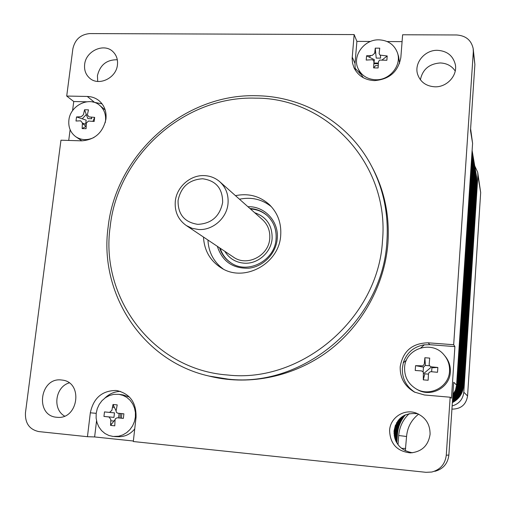 <?xml version="1.0" encoding="UTF-8"?>
<svg xmlns="http://www.w3.org/2000/svg" width="506" height="506" viewBox="0 0 506 506"><rect width="100%" height="100%" fill="white"/><g stroke="black" fill="none" stroke-linecap="round" stroke-linejoin="round"><path stroke-width="0.76" d="M115.937 390.48C101.997 390.67 93.458 398.108 90.327 412.807L87.449 436.703L38.81 431.586C29.474 429.537 25.022 423.282 25.452 412.814L60.96 140.2L81.643 140.839C94.843 139.877 102.946 132.629 105.95 119.106C106.677 111.459 104.369 105.318 99.018 100.681C95.647 97.987 91.738 96.576 87.285 96.456L66.71 96.051L72.87 48.772C74.958 39.525 80.574 34.465 89.714 33.579L354.143 34.579L352.132 58.607L352.581 63.358L354.055 67.855C358.109 75.862 364.915 80.112 374.465 80.618C389.424 79.404 398.216 71.681 400.847 57.444L402.624 34.769L456.564 34.971C465.773 35.616 471.314 40.164 473.192 48.627L473.306 51.833L453.673 344.725L428.139 342.809C412.232 343.169 402.921 351.126 400.208 366.673C399.885 377.9 404.648 386.369 414.503 392.093L424.439 394.984L450.157 397.223L446.273 455.21C445.153 464.11 440.315 469.72 431.763 472.035L426.02 472.319L133.299 441.529L136.051 417.342C136.424 402.77 130.105 393.858 117.088 390.619L115.937 390.48M104.837 398.114C109.296 393.801 114.489 391.562 120.409 391.391M210.673 376.458L211.369 376.622C250.255 385.724 294.15 376.546 328.242 351.189C362.201 325.674 384.585 285.118 387.912 243.494C389.822 215.765 384.471 190.161 371.859 166.689M117.443 64.825C117.974 59.6 116.525 55.268 113.11 51.827C104.318 42.561 85.811 50.834 84.647 64.445C84.072 70.049 85.723 74.603 89.606 78.107C98.594 86.545 116.361 78.133 117.443 64.825M434.856 86.811C446.924 87.355 457.785 75.419 455.28 64.338C452.952 55.635 447.026 50.961 437.507 50.315C424.774 49.835 413.857 63.073 417.646 74.395C420.397 82.08 426.134 86.222 434.856 86.811M389.588 430.391C390.107 443.907 397.077 451.409 410.486 452.895C421.802 451.82 428.335 445.622 430.087 434.293C430.113 424.009 425.401 416.912 415.938 413.004C403.997 408.563 390.189 417.716 389.588 430.391M61.403 379.987C39.727 377.065 34.699 415.862 56.723 417.267L57.159 417.305C78.348 419.778 83.427 382.283 62.346 380.101L61.403 379.987M87.449 436.703L94.628 436.944L96.545 420.878M94.628 436.944L133.363 441.011M113.534 405.565L112.623 406.312M110.605 423.377L111.383 424.357M434.844 471.326C443.117 469.087 447.791 463.667 448.866 455.071L453.724 382.239L456.595 385.085L472.591 143.337L470.612 128.764M450.157 397.223L451.453 398.178L454.9 346.597L453.673 344.725M473.249 49.101L474.887 64.534L470.491 130.554L472.591 143.337M420.847 347.837L424.325 344.864L429.796 344.7L454.9 346.597M415.021 392.352C406.217 386.578 401.998 378.513 402.359 368.147L403.333 362.808L406.489 360.114M424.325 344.864L424.256 344.788C413.712 346.705 406.71 352.688 403.25 362.745L403.333 362.808M370.512 41.454L356.901 41.384L354.143 34.579M378.355 63.06L374.105 63.016M402.087 41.625L387.166 41.543M360.576 74.091L355.136 68.297L355.01 63.459L356.901 41.384M375.699 52.706L374.668 53.079M370.841 55.477L369.279 57.146M355.136 68.297L355.522 70.53M72.567 110.675L73.749 101.523L66.71 96.051M70.113 129.675L68.727 140.44M64.578 416.084C52.181 409.158 55.356 386.767 69.177 382.909M119.119 413.351L118.587 417.912M452.895 394.585L455.476 390.126L456.595 385.085M423.44 367.312L425.407 365.269M420.397 79.796C422.542 69.442 429.145 63.826 440.207 62.959C446.754 63.206 451.763 65.894 455.229 71.023M97.715 81.447L97.43 75.717C100.043 64.926 106.671 59.607 117.31 59.771M412.504 452.775C400.493 450.53 394.332 443.3 394.029 431.08C396.666 417.937 404.648 412.181 417.962 413.813M73.749 101.523L86.589 101.795M92.383 101.915L102.104 103.882M86.317 114.514L82.206 118.834M386.869 241.9C382.719 320.93 304.03 388.039 228.238 379.146L209.01 376.059C142.116 361.101 98.917 293.202 108.094 227.333C115.766 154.513 183.944 93.344 256.713 95.748C302.727 96.317 347.413 121.978 370.24 163.672C383.276 187.517 388.823 213.595 386.869 241.9M382.473 240.964C378.355 318.091 301.608 383.592 227.605 375.003C153.097 369.671 99.891 297.654 110.163 226.777C117.639 155.576 184.355 95.742 255.473 98.145C326.629 97.557 389.841 163.906 382.473 240.964M203.488 237.055C204.241 250.527 210.186 260.83 221.312 267.952C243.955 282.803 279.065 263.949 280.685 235.663C281.564 223.329 277.794 212.988 269.375 204.639C259.723 196.024 248.427 193.033 235.473 195.664M271.399 206.72C262.07 199.256 251.431 196.752 239.477 199.219M207.941 240.034C208.567 252.216 213.671 261.887 223.247 269.028M276.105 239.104C276.731 229.629 273.727 221.755 267.086 215.48C262.216 211.198 256.504 208.877 249.951 208.516M219.579 247.826C221.634 254.252 225.467 259.287 231.071 262.93C247.845 274.638 274.821 260.653 276.055 239.161C276.719 229.635 273.727 221.742 267.086 215.48M222.64 202.482C219.806 216.347 211.521 223.639 197.776 224.354C184.412 222.26 177.846 214.31 178.068 200.49C180.901 186.84 189.105 179.598 202.678 178.77C216.043 180.648 222.697 188.555 222.64 202.482M198.58 229.509L192.109 228.32L186.252 225.512C178.15 219.705 174.5 211.622 175.297 201.274C176.613 186.967 190.364 174.791 204.367 175.614C210.173 175.886 215.252 177.878 219.61 181.578C225.904 187.34 228.706 194.69 228.016 203.64C226.827 218.175 212.691 230.565 198.58 229.509M233.336 257.035L233.639 257.238C247.048 266.902 268.743 255.802 269.736 238.623C270.28 230.894 267.8 224.512 262.304 219.484L220.002 181.926M254.657 212.697C266.637 216.922 272.456 225.606 272.108 238.75C271.077 252.589 257.649 264.284 244.132 263.177C235.651 262.431 229.205 258.477 224.803 251.324M231.172 262.993C225.828 259.369 222.166 254.448 220.18 248.231M250.495 208.997L250.527 209.003C257.035 209.364 262.709 211.666 267.56 215.917M472.054 151.395L456.88 380.778L472.054 151.395M472.104 150.68L456.773 382.397L472.104 150.68M472.117 150.44L472.243 154.273L457.354 379.437L456.697 383.504L457.354 379.437L472.243 154.273L472.117 150.44M472.123 150.383L472.357 154.931L457.506 379.601L456.64 384.421L457.506 379.601L472.357 154.931L472.123 150.383M472.18 150.718L472.465 155.589L457.658 379.766L456.583 385.218L457.658 379.766L472.465 155.589L472.18 150.718M472.288 151.376L472.579 156.24L457.803 379.93L456.507 386.021L457.803 379.93L472.579 156.24L472.288 151.376M472.402 152.04L472.686 156.885L457.955 380.088L456.374 386.888L457.955 380.088L472.686 156.885L472.402 152.04M472.515 152.692L472.8 157.53L458.101 380.253L456.191 387.811L458.101 380.253L472.8 157.53L472.515 152.692M472.623 153.35L472.908 158.176L458.246 380.411L455.925 388.81L458.246 380.411L472.908 158.176L472.623 153.35M472.737 153.995L473.021 158.814L458.398 380.569L455.564 389.886L458.398 380.569L473.021 158.814L472.737 153.995M472.844 154.646L473.129 159.447L458.544 380.733L457.481 386.122L455.084 391.056L457.481 386.122L458.544 380.733L473.129 159.447L472.844 154.646M472.952 155.291L473.236 160.086L458.689 380.892C458.379 385.123 456.956 388.937 454.426 392.333C456.956 388.937 458.379 385.123 458.689 380.892L473.236 160.086L472.952 155.291M473.059 155.93L473.344 160.712L458.834 381.043C458.468 385.869 456.703 390.101 453.534 393.738C456.703 390.101 458.468 385.869 458.834 381.043L473.344 160.712L473.059 155.93M473.173 156.569L473.452 161.344L458.974 381.201C458.569 386.445 456.538 390.955 452.889 394.724C456.538 390.955 458.569 386.445 458.974 381.201L473.452 161.344L473.173 156.569M473.281 157.208L473.559 161.971L459.119 381.36C458.702 386.685 456.614 391.239 452.87 395.022C456.614 391.239 458.702 386.685 459.119 381.36L473.559 161.971L473.281 157.208M473.388 157.84L473.667 162.59L459.258 381.511C458.834 386.919 456.697 391.524 452.851 395.319C456.697 391.524 458.834 386.919 459.258 381.511L473.667 162.59L473.388 157.84M473.496 158.473L473.774 163.21L459.404 381.669C458.967 387.153 456.773 391.802 452.832 395.61C456.773 391.802 458.967 387.153 459.404 381.669L473.774 163.21L473.496 158.473M473.597 159.099L473.882 163.83L459.543 381.821C459.1 387.381 456.855 392.074 452.813 395.901C456.855 392.074 459.1 387.381 459.543 381.821L473.882 163.83L473.597 159.099M473.705 159.725L473.983 164.444L459.688 381.979C459.233 387.615 456.931 392.346 452.794 396.179C456.931 392.346 459.233 387.615 459.688 381.979L473.983 164.444L473.705 159.725M473.812 160.345L474.09 165.057L459.827 382.131C459.359 387.843 457.013 392.618 452.775 396.451C457.013 392.618 459.359 387.843 459.827 382.131L474.09 165.057L473.812 160.345M473.92 160.965L474.198 165.664L459.967 382.283C459.492 388.07 457.089 392.884 452.756 396.723C457.089 392.884 459.492 388.07 459.967 382.283L474.198 165.664L473.92 160.965M474.021 161.585L474.299 166.272L460.106 382.435C459.619 388.292 457.165 393.143 452.737 396.989C457.165 393.143 459.619 388.292 460.106 382.435L474.299 166.272L474.021 161.585M474.128 162.198L474.4 166.879L460.245 382.58C459.752 388.513 457.241 393.402 452.718 397.254C457.241 393.402 459.752 388.513 460.245 382.58L474.4 166.879L474.128 162.198M474.23 162.812L474.508 167.48L460.378 382.732C459.878 388.734 457.316 393.662 452.706 397.507C457.316 393.662 459.878 388.734 460.378 382.732L474.508 167.48L474.23 162.812M474.331 163.419L474.609 168.081L460.517 382.884C460.005 388.956 457.392 393.915 452.687 397.76C457.392 393.915 460.005 388.956 460.517 382.884L474.609 168.081L474.331 163.419M474.438 164.026L474.71 168.675L460.656 383.029C460.131 389.171 457.468 394.168 452.668 398.013C457.468 394.168 460.131 389.171 460.656 383.029L474.71 168.675L474.438 164.026M474.539 164.633L474.811 169.27L460.789 383.181C460.258 389.392 457.544 394.414 452.655 398.254C457.544 394.414 460.258 389.392 460.789 383.181L474.811 169.27L474.539 164.633M474.641 165.234L474.913 169.864L460.928 383.327C460.384 389.607 457.62 394.661 452.636 398.494C457.62 394.661 460.384 389.607 460.928 383.327L474.913 169.864L474.641 165.234M474.742 165.835L475.014 170.452L461.061 383.472C460.511 389.816 457.696 394.908 452.623 398.734C457.696 394.908 460.511 389.816 461.061 383.472L475.014 170.452L474.742 165.835M474.843 166.43L475.115 171.041L461.194 383.618C460.631 390.031 457.772 395.148 452.604 398.968C457.772 395.148 460.631 390.031 461.194 383.618L475.115 171.041L474.843 166.43M474.944 167.024L475.216 171.629L461.327 383.763C460.757 390.24 457.848 395.388 452.592 399.196C457.848 395.388 460.757 390.24 461.327 383.763L475.216 171.629L474.944 167.024M475.045 167.619L475.317 172.211L461.459 383.909C460.877 390.449 457.917 395.622 452.579 399.424C457.917 395.622 460.877 390.449 461.459 383.909L475.317 172.211L475.045 167.619M475.147 168.207L475.419 172.786L461.592 384.054C461.004 390.657 457.993 395.856 452.56 399.645C457.993 395.856 461.004 390.657 461.592 384.054L475.419 172.786L475.147 168.207M475.248 168.795L475.513 173.368L461.725 384.199C461.124 390.866 458.063 396.09 452.547 399.86C458.063 396.09 461.124 390.866 461.725 384.199L475.513 173.368L475.248 168.795M394.01 431.08L395.445 425.091M396.698 422.573L394.003 433.661L396.698 422.573M475.343 169.377L475.615 173.938L461.858 384.339C461.244 391.075 458.139 396.318 452.535 400.082C458.139 396.318 461.244 391.075 461.858 384.339L475.615 173.938L475.343 169.377M397.678 421.081L394.155 435.286L397.678 421.081M475.444 169.959L475.71 174.513L461.984 384.484C461.364 391.277 458.208 396.546 452.516 400.29C458.208 396.546 461.364 391.277 461.984 384.484L475.71 174.513L475.444 169.959M398.545 419.974L395.565 427.57L394.345 436.431L395.565 427.57L398.545 419.974M475.539 170.541L475.811 175.082L462.117 384.623C461.485 391.48 458.278 396.774 452.503 400.499C458.278 396.774 461.485 391.48 462.117 384.623L475.811 175.082L475.539 170.541M399.342 419.088L395.951 427.165L394.553 437.361L395.951 427.165L399.342 419.088M475.64 171.117L475.906 175.652L462.25 384.762C461.605 391.682 458.354 396.995 452.49 400.708C458.354 396.995 461.605 391.682 462.25 384.762L475.906 175.652L475.64 171.117M400.082 418.361C397.204 423.048 395.54 428.165 395.097 433.718L394.769 438.158L395.097 433.718C395.54 428.165 397.204 423.048 400.082 418.361M475.735 171.692L476.007 176.214L462.376 384.908C461.725 391.884 458.423 397.216 452.478 400.91C458.423 397.216 461.725 391.884 462.376 384.908L476.007 176.214L475.735 171.692M400.784 417.735C397.64 422.586 395.831 427.924 395.369 433.756L394.984 438.866L395.369 433.756C395.831 427.924 397.64 422.586 400.784 417.735M475.836 172.268L476.102 176.777L462.503 385.047C461.839 392.08 458.493 397.438 452.465 401.106C458.493 397.438 461.839 392.08 462.503 385.047L476.102 176.777L475.836 172.268M401.448 417.197C398.064 422.181 396.122 427.709 395.635 433.794L395.205 439.512L395.635 433.794C396.122 427.709 398.064 422.181 401.448 417.197M475.931 172.837L476.197 177.34L462.629 385.186C461.959 392.283 458.562 397.653 452.453 401.309C458.562 397.653 461.959 392.283 462.629 385.186L476.197 177.34L475.931 172.837M402.08 416.729C398.475 421.827 396.413 427.526 395.901 433.832L395.433 440.1L395.901 433.832C396.413 427.526 398.475 421.827 402.08 416.729M476.026 173.406L476.291 177.897L462.762 385.325C462.073 392.479 458.632 397.874 452.44 401.498C458.632 397.874 462.073 392.479 462.762 385.325L476.291 177.897L476.026 173.406M402.687 416.318C398.873 421.511 396.698 427.355 396.166 433.863L395.66 440.644L396.166 433.863C396.698 427.355 398.873 421.511 402.687 416.318M476.121 173.969L476.386 178.454L462.889 385.464C462.193 392.675 458.702 398.083 452.427 401.694C458.702 398.083 462.193 392.675 462.889 385.464L476.386 178.454L476.121 173.969M403.269 415.951C399.259 421.226 396.982 427.209 396.432 433.901L395.888 441.15L396.432 433.901C396.982 427.209 399.259 421.226 403.269 415.951M476.222 174.532L476.481 179.01L463.015 385.597C462.307 392.871 458.771 398.298 452.415 401.878C458.771 398.298 462.307 392.871 463.015 385.597L476.481 179.01L476.222 174.532M403.826 415.628C399.639 420.973 397.261 427.077 396.698 433.939L396.122 441.63L396.698 433.939C397.261 427.077 399.639 420.973 403.826 415.628M476.317 175.095L476.576 179.56L463.142 385.736C462.421 393.067 458.841 398.507 452.402 402.068C458.841 398.507 462.421 393.067 463.142 385.736L476.576 179.56L476.317 175.095M404.37 415.337C400.012 420.745 397.539 426.956 396.957 433.971L396.356 442.08L396.957 433.971C397.539 426.956 400.012 420.745 404.37 415.337M476.412 175.652L476.671 180.111L463.262 385.876C462.535 393.257 458.91 398.715 452.389 402.251C458.91 398.715 462.535 393.257 463.262 385.876L476.671 180.111L476.412 175.652M404.889 415.078C400.372 420.537 397.817 426.849 397.216 434.009L396.584 442.503L397.216 434.009C397.817 426.849 400.372 420.537 404.889 415.078M476.507 176.208L476.766 180.661L463.388 386.008C462.648 393.453 458.98 398.924 452.377 402.428C458.98 398.924 462.648 393.453 463.388 386.008L476.766 180.661L476.507 176.208M405.395 414.85C400.727 420.353 398.089 426.748 397.482 434.047L396.818 442.902M476.595 176.765L476.861 181.205L463.515 386.148C462.762 393.643 459.043 399.126 452.364 402.605M378.317 63.731L374.048 63.68M120.422 413.484L119.998 418.051M418.62 414.136C411.435 419.797 407.412 427.247 406.558 436.495L405.319 450.789M477.778 172.723L480.675 192.539L467.569 395.97C466.108 404.661 460.934 409.05 452.041 409.133L451.928 409.126M409.227 413.623C402.985 419.525 399.474 426.824 398.703 435.514L398.02 444.711M474.767 165.955L477.696 172.236L477.885 175.576L463.8 392.232C462.927 399.348 459.043 403.921 452.143 405.951M423.623 373.649L431.567 366.875M94.66 117.386L89.081 116.924L87.367 114.83L88.474 109.846L84.546 109.758L83.427 114.736L81.2 116.728L76.532 116.937L76.008 121.016L80.682 120.82L82.389 122.92L82.149 128.587L86.09 128.695L86.33 123.021L88.563 121.023L94.148 121.484L94.66 117.386L92.927 121.364M94.021 137.449C87.468 140.56 81.396 140.326 75.799 136.746C70.505 132.755 68.202 127.208 68.892 120.099C70.207 105.482 89.214 96.14 99.486 105.185C104.122 109.163 106.127 114.445 105.501 121.042L105.235 122.661M82.149 128.587L86.146 126.26M76.532 116.937L86.165 120.15L85.653 124.204L82.37 123.116M91.143 117.069L91.757 118.739L87.854 118.638L84.546 109.758M81.89 140.845L75.799 136.746M99.486 105.185L105.223 110.061M373.63 67.912L378.121 67.962L378.463 61.656L379.639 60.069L386.862 60.277L387.21 55.97L380 55.11L379.12 53.566L379.74 48.165L375.262 48.133L374.649 53.294L372.233 55.42L366.572 55.786L366.211 60.075L372.131 59.721L373.422 60.359L373.94 61.656L373.63 67.912L375.591 65.603L378.222 65.635M378.962 39.835C388.07 40.303 394.206 44.56 397.381 52.611C402.055 65.122 389.81 80.448 375.686 79.758C367.438 79.322 361.581 75.628 358.128 68.689C351.904 56.109 364.086 39.247 378.962 39.835M366.572 55.786L374.377 59.702L373.82 63.851M380.392 55.318L380.645 58.127L376.211 58.089L375.262 48.133M382.207 59.879L387.21 55.97M363.302 77.728L359.614 72.124M397.533 53.098L398.658 56.678L399.557 63.44M415.571 365.674L415.224 370.468L421.681 370.93L423.358 372.201L423.301 379.854L428.139 380.259L428.474 373.89L429.12 372.403L430.783 371.67L437.5 372.289L437.703 369.873L437.835 367.47L431.112 366.818L429.531 365.743L429.151 364.535L429.702 358.109L424.876 357.729L424.281 364.156L422.959 365.851L415.571 365.674L423.459 367.109L423.124 371.828M449.53 371.189C449.043 386.926 429.809 397.147 416.28 388.975C408.209 384.016 404.319 376.869 404.61 367.533C405.142 348.583 431.763 339.785 443.907 354.763C447.962 359.507 449.84 364.978 449.53 371.189M429.55 365.768L425.419 365.433L424.876 357.729M431.631 371.733L431.909 367.792L437.835 367.47M423.301 379.854L424.819 373.833L428.462 374.13M444.844 355.895C448.809 360.576 450.637 365.964 450.334 372.055C449.853 387.621 430.827 397.729 417.444 389.645L416.634 389.184M113.015 404.477L111.883 410.341L109.511 412.409L104.483 411.909L103.945 416.444L108.98 416.957L110.814 419.442L110.561 425.407L114.78 425.837L115.039 419.86L115.488 418.645L117.164 417.785L123.356 418.38L123.888 413.819L117.689 413.2L116.462 412.377L116.076 410.992L117.221 404.882L113.015 404.477L116.083 410.897M113.205 436.482L108.904 435.495L104.951 433.497L101.548 430.587L98.866 426.925L97.025 422.687L96.121 418.089L96.191 413.364L97.241 408.734L99.201 404.439L101.984 400.689L105.457 397.665L109.435 395.521L113.736 394.357L118.954 394.332L123.066 395.407L126.835 397.419L130.093 400.271L132.68 403.832L134.476 407.95L135.393 412.415L135.38 417.026L134.438 421.561L132.61 425.805L129.985 429.556L126.69 432.63L122.869 434.888L118.72 436.223L113.205 436.482M123.356 418.38L121.332 418.108L121.851 413.623M110.561 425.407L115.064 419.626M109.726 412.415L114.482 412.877L113.951 417.374L103.945 416.444M118.954 394.332L123.059 394.908L129.536 397.121M134.735 428.898C130.409 434.173 125.039 436.779 118.613 436.716L114.438 436.57M96.197 413.326L90.327 412.807M446.273 455.21L448.866 455.071M474.887 64.534L473.306 51.833M428.139 342.809L429.796 344.7M352.214 57.007L355.01 63.459M82.345 123.527L86.077 126.304M112.446 407.21L114.419 407.419M113.97 421.03L110.725 420.796M94.04 101.946L87.285 96.456M247.927 206.72C264.739 206.031 279.185 221.641 277.237 238.902L277.225 239.022C275.896 253.708 263.379 266.592 248.914 268.205C232.817 268.73 222.286 261.431 217.327 246.314M476.861 181.205L471.971 152.692M456.994 379.045L463.515 386.148M397.482 434.047L393.997 433.572M406.558 436.495L398.703 435.514M401.524 448.354L405.685 448.442M480.675 192.539L477.885 175.576M463.8 392.232L467.569 395.97M455.375 64.857L455.28 64.338M416.444 413.181L415.938 413.004M211.369 376.622L209.01 376.059M269.375 204.639L269.964 205.208M186.252 225.512L233.639 257.238M358.128 68.689L359.804 72.567M416.28 388.975L417.444 389.645"/></g></svg>
